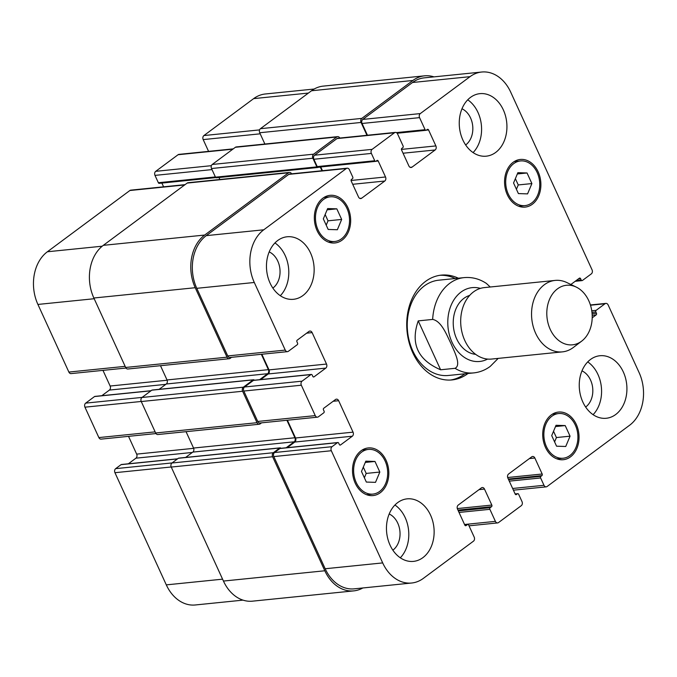 <?xml version="1.0" encoding="UTF-8"?>
<svg xmlns="http://www.w3.org/2000/svg" width="677" height="677" viewBox="0 0 677 677"><rect width="100%" height="100%" fill="white"/><g stroke="black" fill="none" stroke-linecap="round" stroke-linejoin="round"><path stroke-width="1.02" d="M490.233 287.006L486.382 283.418C479.46 278.848 472.03 276.918 464.083 277.621A47.881 36.194 84.2 0 0 432.662 319.426C441.463 321.084 446.651 334.853 450.772 343.163C454.292 351.541 461.612 365.089 455.046 368.313L440.617 369.777L418.234 320.89L432.662 319.426M440.617 369.777C417.794 359.936 410.33 343.645 418.234 320.89M464.913 373.797A52.671 39.816 -95.8 0 1 464.693 373.966A52.671 39.816 -95.8 0 1 450.45 380.042M439.822 275.311A52.671 39.816 -95.8 0 1 455.24 278.518M468.027 373.484A52.671 39.816 -95.8 0 1 467.807 373.645A52.671 39.816 -95.8 0 1 452.008 379.924A52.671 39.816 -95.8 0 1 407.08 331.535A52.671 39.816 -95.8 0 1 441.37 275.116A52.671 39.816 -95.8 0 1 458.354 278.205M455.046 368.313A47.881 36.194 84.2 0 0 473.748 372.9L448.411 375.473A47.881 36.194 -95.8 0 1 407.562 331.493A47.881 36.194 -95.8 0 1 438.738 280.193L464.083 277.621M469.652 295.426A29.923 22.62 84.2 0 0 453.429 326.839A29.923 22.62 84.2 0 0 475.635 354.342M576.22 287.073L566.852 282.563A35.915 27.148 84.2 0 0 555.165 280.413L484.3 287.607A35.915 27.148 84.2 0 0 460.927 326.077A35.915 27.148 84.2 0 0 491.561 359.064L562.418 351.871A35.915 27.148 84.2 0 0 573.191 347.589A35.915 27.148 84.2 0 0 573.427 347.411L581.704 341.115A29.923 22.62 84.2 0 0 592.011 312.766A29.923 22.62 84.2 0 0 576.22 287.073A29.923 22.62 84.2 0 0 546.982 317.183A29.923 22.62 84.2 0 0 581.501 341.259A29.923 22.62 84.2 0 0 581.704 341.115M555.165 280.413A35.915 27.148 84.2 0 0 531.784 318.884A35.915 27.148 84.2 0 0 562.418 351.871M314.179 89.025L265.325 93.985A38.902 29.407 84.2 0 0 253.655 98.622L203.912 135.552A2.996 2.259 84.2 0 0 203.185 139.597L208.575 151.369M177.653 458.794L121.428 464.498A1.193 0.905 84.2 0 0 121.073 464.642L115.674 468.645A2.996 2.259 84.2 0 0 114.946 472.698L166.305 584.877A38.902 29.407 84.2 0 0 195.298 604.976L243.026 600.127M128.52 436.343L136.661 454.123A2.996 2.259 -95.8 0 1 135.933 458.177L128.359 463.796M151.123 390.697L94.907 396.4A1.193 0.905 84.2 0 0 94.543 396.544L85.674 403.128A2.996 2.259 84.2 0 0 84.947 407.182L98.867 437.579A2.996 2.259 84.2 0 0 101.101 439.128L155.989 433.559M102.972 370.37L110.131 386.025A2.996 2.259 -95.8 0 1 109.403 390.079L101.838 395.698M185.066 184.643L130.779 190.152A2.996 2.259 84.2 0 0 129.882 190.508L47.373 251.768A38.902 29.407 84.2 0 0 37.912 304.438L68.868 372.062A2.996 2.259 84.2 0 0 71.102 373.602L125.99 368.034M161.871 183.069L163.589 186.818M233.26 148.864L178.982 154.373A2.996 2.259 84.2 0 0 178.076 154.728L155.718 171.332A2.996 2.259 84.2 0 0 154.991 175.385L158.35 182.722A1.193 0.905 84.2 0 0 159.239 183.34L215.794 177.602M554.59 441.895L556.409 437.554L553.532 431.266M570.059 436.174L565.735 446.481L556.562 446.194L551.713 435.599L556.037 425.291L565.21 425.579L570.059 436.174L556.409 437.554M565.21 425.579L555.504 426.569M364.37 477.759L366.189 473.426L363.304 467.138M379.831 472.047L375.507 482.346L366.342 482.066L361.484 471.471L365.808 461.164L374.982 461.452L379.831 472.047L366.189 473.426M374.982 461.452L365.275 462.433M326.212 225.153L328.023 220.82L325.146 214.533M341.673 219.441L337.349 229.74L328.176 229.452L323.327 218.866L327.651 208.558L336.824 208.846L341.673 219.441L328.023 220.82M336.824 208.846L327.118 209.828M516.433 189.281L518.252 184.948L515.366 178.66M531.894 183.569L527.569 193.876L518.404 193.588L513.555 182.993L517.871 172.686L527.044 172.974L531.894 183.569L518.252 184.948M527.044 172.974L517.338 173.964M346.962 208.414A22.443 16.967 84.2 0 0 330.232 196.821A22.443 16.967 84.2 0 0 315.617 220.863A22.443 16.967 84.2 0 0 334.768 241.486A22.443 16.967 84.2 0 0 346.962 208.414M347.927 207.704A23.94 18.093 -95.8 0 1 334.92 242.967A23.94 18.093 -95.8 0 1 314.492 220.981A23.94 18.093 -95.8 0 1 330.08 195.331A23.94 18.093 -95.8 0 1 347.927 207.704M385.12 461.02A22.443 16.967 84.2 0 0 368.39 449.426A22.443 16.967 84.2 0 0 353.783 473.468A22.443 16.967 84.2 0 0 372.925 494.092A22.443 16.967 84.2 0 0 385.12 461.02M386.085 460.309A23.94 18.093 -95.8 0 1 373.078 495.581A23.94 18.093 -95.8 0 1 352.658 473.587A23.94 18.093 -95.8 0 1 368.246 447.937A23.94 18.093 -95.8 0 1 386.085 460.309M575.34 425.148A22.443 16.967 84.2 0 0 558.618 413.554A22.443 16.967 84.2 0 0 544.003 437.596A22.443 16.967 84.2 0 0 563.154 458.219A22.443 16.967 84.2 0 0 575.34 425.148M576.305 424.437A23.94 18.093 -95.8 0 1 563.298 459.708A23.94 18.093 -95.8 0 1 542.878 437.714A23.94 18.093 -95.8 0 1 558.466 412.065A23.94 18.093 -95.8 0 1 576.305 424.437M537.183 172.542A22.443 16.967 84.2 0 0 520.461 160.948A22.443 16.967 84.2 0 0 505.846 184.99A22.443 16.967 84.2 0 0 524.988 205.613A22.443 16.967 84.2 0 0 537.183 172.542M538.147 171.831A23.94 18.093 -95.8 0 1 525.14 207.103A23.94 18.093 -95.8 0 1 504.72 185.109A23.94 18.093 -95.8 0 1 520.308 159.459A23.94 18.093 -95.8 0 1 538.147 171.831M570.863 284.501L579.351 278.196A1.193 0.905 -95.8 0 1 580.604 278.67L581.204 279.982A1.193 0.905 84.2 0 0 582.457 280.456L591.326 273.872A2.996 2.259 84.2 0 0 592.053 269.818L510.695 92.123A38.902 29.407 84.2 0 0 481.702 72.024A38.902 29.407 84.2 0 0 470.033 76.662L420.299 113.584A2.996 2.259 84.2 0 0 419.571 117.637L425.088 129.696A1.193 0.905 84.2 0 0 426.341 130.17L427.305 129.451A1.193 0.905 -95.8 0 1 428.558 129.933L435.878 145.919A2.996 2.259 -95.8 0 1 435.15 149.972L412.014 167.143A2.996 2.259 -95.8 0 1 411.117 167.498A2.996 2.259 -95.8 0 1 408.883 165.958L401.563 149.964A1.193 0.905 -95.8 0 1 401.859 148.348L402.823 147.628A1.193 0.905 84.2 0 0 403.111 146.012L397.594 133.953A2.996 2.259 84.2 0 0 395.36 132.404A2.996 2.259 84.2 0 0 394.463 132.768L372.105 149.363A2.996 2.259 84.2 0 0 371.377 153.417L374.736 160.754A1.193 0.905 84.2 0 0 375.989 161.236L376.945 160.517A1.193 0.905 -95.8 0 1 378.198 160.991L385.518 176.976A2.996 2.259 -95.8 0 1 384.79 181.03L361.662 198.209A2.996 2.259 -95.8 0 1 360.756 198.564A2.996 2.259 -95.8 0 1 358.531 197.015L351.211 181.03A1.193 0.905 -95.8 0 1 351.498 179.405L352.463 178.694A1.193 0.905 84.2 0 0 352.759 177.069L349.4 169.732A2.996 2.259 84.2 0 0 347.166 168.192A2.996 2.259 84.2 0 0 346.269 168.548L263.759 229.799A38.902 29.407 84.2 0 0 254.298 282.478L285.254 350.094A2.996 2.259 84.2 0 0 287.488 351.642A2.996 2.259 84.2 0 0 288.385 351.287L297.254 344.703A1.193 0.905 84.2 0 0 297.541 343.078L296.941 341.775A1.193 0.905 -95.8 0 1 297.228 340.15L308.991 331.417A2.996 2.259 -95.8 0 1 309.888 331.061A2.996 2.259 -95.8 0 1 312.122 332.61L326.517 364.057A2.996 2.259 -95.8 0 1 325.789 368.11L314.035 376.844A1.193 0.905 -95.8 0 1 312.782 376.37L312.182 375.058A1.193 0.905 84.2 0 0 310.929 374.584L302.06 381.168A2.996 2.259 84.2 0 0 301.333 385.213L315.254 415.619A2.996 2.259 84.2 0 0 317.479 417.167A2.996 2.259 84.2 0 0 318.376 416.812L323.775 412.801A1.193 0.905 84.2 0 0 324.071 411.176L323.471 409.873A1.193 0.905 -95.8 0 1 323.758 408.248L335.521 399.515A2.996 2.259 -95.8 0 1 336.418 399.159A2.996 2.259 -95.8 0 1 338.644 400.708L353.047 432.154A2.996 2.259 -95.8 0 1 352.319 436.208L340.556 444.941A1.193 0.905 -95.8 0 1 339.304 444.467L338.712 443.156A1.193 0.905 84.2 0 0 337.459 442.682L332.06 446.685A2.996 2.259 84.2 0 0 331.332 450.738L382.691 562.909A38.902 29.407 84.2 0 0 411.675 583.015A38.902 29.407 84.2 0 0 423.345 578.378L473.468 541.168A2.996 2.259 84.2 0 0 474.196 537.115L468.679 525.056A1.193 0.905 84.2 0 0 467.426 524.582L466.081 525.58A1.193 0.905 -95.8 0 1 464.828 525.107L457.508 509.121A2.996 2.259 -95.8 0 1 458.236 505.067L481.372 487.897A2.996 2.259 -95.8 0 1 482.269 487.533A2.996 2.259 -95.8 0 1 484.495 489.082L491.815 505.067A1.193 0.905 -95.8 0 1 491.527 506.692L490.173 507.691A1.193 0.905 84.2 0 0 489.886 509.316L495.403 521.366A2.996 2.259 84.2 0 0 497.637 522.915A2.996 2.259 84.2 0 0 498.534 522.559L521.282 505.668A2.996 2.259 84.2 0 0 522.009 501.615L518.65 494.278A1.193 0.905 84.2 0 0 517.397 493.804L516.433 494.523A1.193 0.905 -95.8 0 1 515.18 494.041L507.868 478.055A2.996 2.259 -95.8 0 1 508.596 474.002L531.724 456.831A2.996 2.259 -95.8 0 1 532.621 456.476A2.996 2.259 -95.8 0 1 534.855 458.016L542.175 474.01A1.193 0.905 -95.8 0 1 541.879 475.626L540.915 476.346A1.193 0.905 84.2 0 0 540.627 477.962L543.986 485.299A2.996 2.259 84.2 0 0 546.221 486.848A2.996 2.259 84.2 0 0 547.118 486.492L629.627 425.232A38.902 29.407 84.2 0 0 639.088 372.562L608.132 304.938A2.996 2.259 84.2 0 0 605.898 303.398A2.996 2.259 84.2 0 0 605.001 303.753L596.132 310.337A1.193 0.905 84.2 0 0 595.845 311.953L596.445 313.265A1.193 0.905 -95.8 0 1 596.149 314.89L592.197 317.826M310.548 253.012A31.421 23.754 -95.8 0 1 293.479 299.302A31.421 23.754 -95.8 0 1 266.67 270.436A31.421 23.754 -95.8 0 1 287.133 236.772A31.421 23.754 -95.8 0 1 310.548 253.012M430.538 515.095A31.421 23.754 -95.8 0 1 413.469 561.385A31.421 23.754 -95.8 0 1 386.669 532.52A31.421 23.754 -95.8 0 1 407.122 498.856A31.421 23.754 -95.8 0 1 430.538 515.095M623.322 371.969A31.421 23.754 -95.8 0 1 606.253 418.268A31.421 23.754 -95.8 0 1 579.453 389.402A31.421 23.754 -95.8 0 1 599.907 355.738A31.421 23.754 -95.8 0 1 623.322 371.969M503.333 109.886A31.421 23.754 -95.8 0 1 486.264 156.175A31.421 23.754 -95.8 0 1 459.455 127.31A31.421 23.754 -95.8 0 1 479.917 93.654A31.421 23.754 -95.8 0 1 503.333 109.886M280.312 295.714A31.421 23.754 84.2 0 0 285.203 255.584A31.421 23.754 84.2 0 0 274.955 242.933M272.865 288.08A19.895 15.038 84.2 0 0 279.923 269.091A19.895 15.038 84.2 0 0 269.192 251.903M400.302 557.797A31.421 23.754 84.2 0 0 405.201 517.668A31.421 23.754 84.2 0 0 394.945 505.017M392.863 550.173A19.895 15.038 84.2 0 0 399.912 531.174A19.895 15.038 84.2 0 0 389.19 513.987M593.086 414.679A31.421 23.754 84.2 0 0 597.977 374.542A31.421 23.754 84.2 0 0 587.729 361.899M585.639 407.046A19.895 15.038 84.2 0 0 592.697 388.056A19.895 15.038 84.2 0 0 581.966 370.869M473.096 152.587A31.421 23.754 84.2 0 0 477.987 112.458A31.421 23.754 84.2 0 0 467.739 99.815M465.649 144.963A19.895 15.038 84.2 0 0 472.707 125.964A19.895 15.038 84.2 0 0 461.976 108.777M367.45 135.239L362.06 123.476A2.996 2.259 -95.8 0 1 362.787 119.423L412.53 82.501A38.902 29.407 -95.8 0 1 424.2 77.863L481.702 72.024M318.478 167.067A1.193 0.905 -95.8 0 1 317.225 166.593L313.866 159.256A2.996 2.259 -95.8 0 1 314.593 155.202L336.96 138.599A2.996 2.259 -95.8 0 1 337.857 138.243L395.36 132.404M322.464 170.697L320.746 166.948M287.488 351.642L229.977 357.481A2.996 2.259 -95.8 0 1 227.743 355.933L196.787 288.317A38.902 29.407 -95.8 0 1 206.248 235.638L288.766 174.378A2.996 2.259 -95.8 0 1 289.663 174.023L347.166 168.192M260.713 379.569L268.287 373.949A2.996 2.259 84.2 0 0 269.014 369.896L261.847 354.249M317.479 417.167L259.976 422.998A2.996 2.259 -95.8 0 1 257.742 421.458L243.822 391.052A2.996 2.259 -95.8 0 1 244.549 386.999L253.418 380.415A1.193 0.905 -95.8 0 1 253.782 380.271L311.285 374.44M287.234 447.666L294.808 442.047A2.996 2.259 84.2 0 0 295.536 437.994L287.403 420.214M411.675 583.015L354.173 588.846A38.902 29.407 -95.8 0 1 325.18 568.748L273.821 456.577A2.996 2.259 -95.8 0 1 274.549 452.524L279.948 448.512A1.193 0.905 -95.8 0 1 280.312 448.369L337.815 442.538M366.959 135.29L361.078 122.452A2.996 2.259 -95.8 0 1 361.806 118.399L412.894 80.47A38.902 29.407 -95.8 0 1 424.564 75.832A38.902 29.407 -95.8 0 1 433.974 76.873M318.308 167.194L318.088 167.354A1.193 0.905 -95.8 0 1 316.844 166.88L312.884 158.232A2.996 2.259 -95.8 0 1 313.612 154.178L336.74 137.008A2.996 2.259 -95.8 0 1 337.637 136.644A2.996 2.259 -95.8 0 1 339.803 138.049M321.973 170.748L320.306 167.117A1.193 0.905 84.2 0 0 320.246 166.999M231.559 357.321L230.155 358.361A2.996 2.259 -95.8 0 1 229.249 358.717A2.996 2.259 -95.8 0 1 227.023 357.177L195.221 287.717A38.902 29.407 -95.8 0 1 204.691 235.046L288.546 172.787A2.996 2.259 -95.8 0 1 289.443 172.432A2.996 2.259 -95.8 0 1 291.601 173.828M259.613 379.679L267.66 373.712A2.996 2.259 84.2 0 0 268.388 369.659L261.347 354.291M261.55 422.837L260.146 423.887A2.996 2.259 -95.8 0 1 259.249 424.242A2.996 2.259 -95.8 0 1 257.023 422.693L242.62 391.247A2.996 2.259 -95.8 0 1 243.348 387.193L253.181 379.89A1.193 0.905 -95.8 0 1 254.349 380.22M362.821 587.974A38.902 29.407 -95.8 0 1 353.809 590.877A38.902 29.407 -95.8 0 1 324.816 570.77L272.619 456.763A2.996 2.259 -95.8 0 1 273.347 452.718L279.711 447.988A1.193 0.905 -95.8 0 1 280.879 448.318M424.564 75.832L323.191 86.123A38.902 29.407 84.2 0 0 311.522 90.76L260.433 128.689A2.996 2.259 84.2 0 0 259.706 132.743L264.876 144.032M337.637 136.644L236.273 146.934A2.996 2.259 84.2 0 0 235.376 147.29L212.239 164.469A2.996 2.259 84.2 0 0 211.512 168.522L215.472 177.171A1.193 0.905 84.2 0 0 216.361 177.789L317.733 167.498M218.993 177.518L219.89 179.49M289.443 172.432L188.079 182.714A2.996 2.259 84.2 0 0 187.182 183.078L103.319 245.336A38.902 29.407 84.2 0 0 93.858 298.007L125.651 367.459A2.996 2.259 84.2 0 0 127.885 369.007L229.249 358.717M280.066 447.852L178.703 458.134A1.193 0.905 84.2 0 0 178.339 458.278L171.975 463A2.996 2.259 84.2 0 0 171.247 467.054L223.444 581.061A38.902 29.407 84.2 0 0 252.436 601.168L353.809 590.877M160.491 365.698L167.016 379.949A2.996 2.259 -95.8 0 1 166.288 384.003L159.103 389.334M253.536 379.755L152.173 390.037A1.193 0.905 84.2 0 0 151.809 390.18L141.984 397.484A2.996 2.259 84.2 0 0 141.256 401.537L155.651 432.984A2.996 2.259 84.2 0 0 157.885 434.532L259.249 424.242M186.048 431.672L193.546 448.047A2.996 2.259 -95.8 0 1 192.818 452.101L185.633 457.432M286.143 447.785L294.182 441.81A2.996 2.259 84.2 0 0 294.91 437.757L286.904 420.265M480.408 288.385A37.108 28.053 84.2 0 0 448.03 327.38A37.108 28.053 84.2 0 0 487.584 359.081M412.53 82.501L470.033 76.662M362.787 119.423L420.299 113.584M362.06 123.476L419.571 117.637M396.375 132.607L425.088 129.696M426.366 130.153L428.558 129.933M401.427 149.414L435.878 145.919M403.06 153.23L435.15 149.972M410.16 167.329L412.014 167.143M336.96 138.599L394.463 132.768M314.593 155.202L372.105 149.363M313.866 159.256L371.377 153.417M317.225 166.593L374.736 160.754M376.006 161.219L378.198 160.991M351.075 180.48L385.518 176.976M352.7 184.288L384.79 181.03M359.809 198.395L361.662 198.209M288.766 174.378L346.269 168.548M206.248 235.638L263.759 229.799M196.787 288.317L254.298 282.478M227.743 355.933L285.254 350.094M306.639 333.169L312.122 332.61M269.014 369.896L326.517 364.057M268.287 373.949L325.789 368.11M313.29 376.92L314.035 376.844M253.418 380.415L310.929 374.584M244.549 386.999L302.06 381.168M243.822 391.052L301.333 385.213M257.742 421.458L315.254 415.619M333.169 401.266L338.644 400.708M295.536 437.994L353.047 432.154M294.808 442.047L352.319 436.208M339.82 445.017L340.556 444.941M279.948 448.512L337.459 442.682M274.549 452.524L332.06 446.685M273.821 456.577L331.332 450.738M325.18 568.748L382.691 562.909M465.344 525.657L466.081 525.58M479.02 489.64L484.495 489.082M457.313 508.571L491.815 505.067M457.957 510.094L491.527 506.692M464.549 524.497L495.403 521.366M515.18 494.032L517.397 493.804M515.696 494.591L516.433 494.523M529.372 458.574L534.855 458.016M507.665 477.513L542.175 474.01M508.309 479.037L541.879 475.626M508.579 479.629L540.915 476.346M509.282 481.144L540.627 477.962M512.641 488.481L543.986 485.299M590.488 305.225L605.001 303.753M591.757 310.777L596.132 310.337M591.969 312.351L595.845 311.953M592.189 315.287L596.149 314.89M592.096 313.705L596.445 313.265M578.412 278.89L580.604 278.67M576.271 280.481L581.204 279.982M308.416 93.062L253.655 98.622M259.579 129.899L203.912 135.552M260.196 133.818L203.185 139.597M232.846 149.168L178.076 154.728M211.376 165.679L155.718 171.332M212.003 169.597L154.991 175.385M215.362 176.934L158.35 182.722M184.652 184.948L129.882 190.508M102.21 246.2L47.373 251.768M94.188 298.726L37.912 304.438M125.143 366.35L68.868 372.062M167.134 380.237L110.131 386.025M165.814 384.35L109.403 390.079M150.954 390.815L94.543 396.544M142.085 397.399L85.674 403.128M141.222 401.469L84.947 407.182M155.143 431.867L98.867 437.579M193.664 448.335L136.661 454.123M192.344 452.448L135.933 458.177M177.484 458.913L121.073 464.642M172.085 462.924L115.674 468.645M171.222 466.986L114.946 472.698M222.581 579.165L166.305 584.877M489.886 509.316L459.031 512.447M490.173 507.691L458.337 510.923M467.426 524.582L464.718 524.853M324.816 570.77L223.444 581.061M272.619 456.763L171.247 467.054M273.347 452.718L171.975 463M279.711 447.988L178.339 458.278M294.182 441.81L192.818 452.101M294.91 437.757L193.546 448.047M257.023 422.693L155.651 432.984M242.62 391.247L141.256 401.537M243.348 387.193L141.984 397.484M253.181 379.89L151.809 390.18M267.66 373.712L166.288 384.003M268.388 369.659L167.016 379.949M227.023 357.177L125.651 367.459M195.221 287.717L93.858 298.007M204.691 235.046L103.319 245.336M288.546 172.787L187.182 183.078M320.306 167.117L318.114 167.337M316.844 166.88L215.472 177.171M312.884 158.232L211.512 168.522M313.612 154.178L212.239 164.469M336.74 137.008L235.376 147.29M361.078 122.452L259.706 132.743M361.806 118.399L260.433 128.689M412.894 80.47L311.522 90.76M473.748 372.9C479.756 372.257 485.248 370.091 490.216 366.409L498.196 358.387M330.232 196.821L323.97 197.456M334.768 241.486L328.506 242.121M368.39 449.426L362.127 450.061M372.925 494.092L366.663 494.726M558.618 413.554L552.356 414.189M563.154 458.219L556.883 458.854M520.461 160.948L514.19 161.583M524.988 205.613L518.726 206.248M425.985 130.314L397.145 133.242M375.625 161.371L318.122 167.211M497.637 522.915L469.026 525.817M517.761 493.66L515.129 493.931M546.221 486.848L513.411 490.182M605.898 303.398L590.403 304.963M582.093 280.6L575.162 281.302M464.667 524.751L467.79 524.438"/></g></svg>
